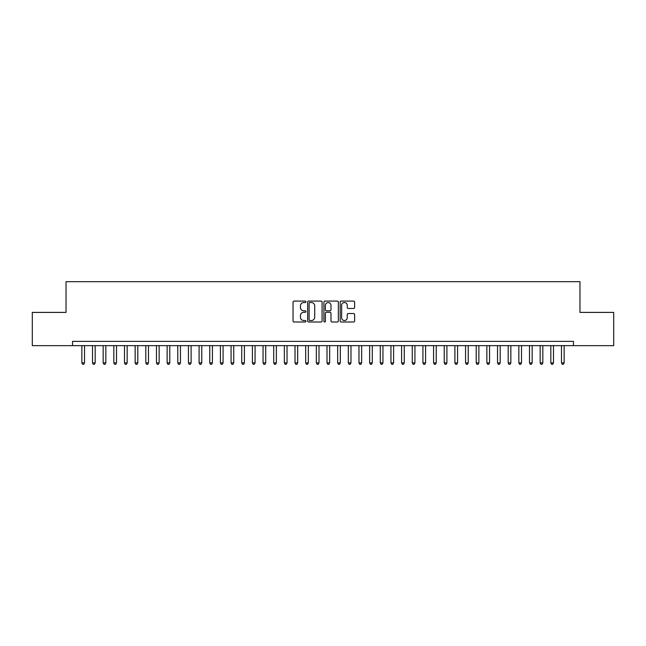 <?xml version="1.0" encoding="UTF-8"?>
<svg xmlns="http://www.w3.org/2000/svg" width="646" height="646" viewBox="0 0 646 646"><rect width="100%" height="100%" fill="white"/><g stroke="black" fill="none" stroke-linecap="round" stroke-linejoin="round"><path stroke-width="0.97" d="M305.946 301.811A0.735 0.735 0 0 0 305.219 301.084L294.1 301.084A1.05 1.05 0 0 0 293.05 302.126L293.05 320.957A1.05 1.05 0 0 0 294.1 322.007L305.219 322.007A0.735 0.735 0 0 0 305.946 321.272A0.735 0.735 0 0 0 305.219 320.537L303.773 320.537A3.351 3.351 0 0 1 300.43 317.194L300.43 315.619A3.351 3.351 0 0 1 303.773 312.276L305.219 312.276A0.735 0.735 0 0 0 305.946 311.542A0.735 0.735 0 0 0 305.219 310.807L303.773 310.807A3.351 3.351 0 0 1 300.43 307.464L300.43 305.897A3.351 3.351 0 0 1 303.773 302.546L305.219 302.546A0.735 0.735 0 0 0 305.946 301.811M353.572 308.457A1.05 1.05 0 0 0 354.622 307.407L354.622 302.126A1.05 1.05 0 0 0 353.572 301.084L341.233 301.084A1.05 1.05 0 0 0 340.184 302.126L340.184 320.957A1.05 1.05 0 0 0 341.233 322.007L353.572 322.007A1.05 1.05 0 0 0 354.622 320.957L354.622 314.578A1.05 1.05 0 0 0 353.572 313.528L348.291 313.528A1.05 1.05 0 0 0 347.241 314.578L347.241 317.743A2.802 2.802 0 0 1 344.447 320.537A2.802 2.802 0 0 1 341.645 317.743L341.645 305.34A2.802 2.802 0 0 1 344.447 302.546A2.802 2.802 0 0 1 347.241 305.34L347.241 307.407A1.05 1.05 0 0 0 348.291 308.457L353.572 308.457M573.462 345.65L573.462 341.387L72.538 341.387L72.538 345.65L613.7 345.65L613.7 312.398L579.971 312.398L579.971 281.696L66.029 281.696L66.029 312.398L32.3 312.398L32.3 345.65L72.538 345.65M322.088 302.126A1.05 1.05 0 0 0 321.038 301.084L308.691 301.084A1.05 1.05 0 0 0 307.649 302.126L307.649 320.957A1.05 1.05 0 0 0 308.691 322.007L321.038 322.007A1.05 1.05 0 0 0 322.088 320.957L322.088 302.126M324.962 301.084L337.309 301.084A1.05 1.05 0 0 1 338.351 302.126L338.351 320.957A1.05 1.05 0 0 1 337.309 322.007L332.02 322.007A1.05 1.05 0 0 1 330.978 320.957L330.978 313.318A1.05 1.05 0 0 0 329.928 312.276L326.424 312.276A1.05 1.05 0 0 0 325.382 313.318L325.382 321.272A0.735 0.735 0 0 1 324.647 322.007A0.735 0.735 0 0 1 323.912 321.272L323.912 302.126A1.05 1.05 0 0 1 324.962 301.084M309.846 302.546A0.735 0.735 0 0 0 309.111 303.281L309.111 319.81A0.735 0.735 0 0 0 309.846 320.537L311.364 320.537A3.351 3.351 0 0 0 314.707 317.194L314.707 305.897A3.351 3.351 0 0 0 311.364 302.546L309.846 302.546M330.978 305.397A2.802 2.802 0 0 0 328.176 302.594A2.802 2.802 0 0 0 325.382 305.397L325.382 309.765A1.05 1.05 0 0 0 326.424 310.807L329.928 310.807A1.05 1.05 0 0 0 330.978 309.765L330.978 305.397M81.856 345.65L81.856 362.915L84.521 362.915L84.521 345.65M84.521 362.915L83.722 364.304L82.656 364.304L81.856 362.915M92.515 345.65L92.515 362.915L95.18 362.915L95.18 345.65M95.18 362.915L94.381 364.304L93.315 364.304L92.515 362.915M103.174 345.65L103.174 362.915L105.839 362.915L105.839 345.65M105.839 362.915L105.04 364.304L103.974 364.304L103.174 362.915M113.833 345.65L113.833 362.915L116.498 362.915L116.498 345.65M116.498 362.915L115.699 364.304L114.633 364.304L113.833 362.915M124.492 345.65L124.492 362.915L127.157 362.915L127.157 345.65M127.157 362.915L126.358 364.304L125.292 364.304L124.492 362.915M135.151 345.65L135.151 362.915L137.816 362.915L137.816 345.65M137.816 362.915L137.017 364.304L135.951 364.304L135.151 362.915M145.81 345.65L145.81 362.915L148.475 362.915L148.475 345.65M148.475 362.915L147.676 364.304L146.61 364.304L145.81 362.915M156.469 345.65L156.469 362.915L159.134 362.915L159.134 345.65M159.134 362.915L158.335 364.304L157.269 364.304L156.469 362.915M167.128 345.65L167.128 362.915L169.793 362.915L169.793 345.65M169.793 362.915L168.994 364.304L167.928 364.304L167.128 362.915M177.779 345.65L177.779 362.915L180.444 362.915L180.444 345.65M180.444 362.915L179.645 364.304L178.579 364.304L177.779 362.915M188.438 345.65L188.438 362.915L191.103 362.915L191.103 345.65M191.103 362.915L190.304 364.304L189.238 364.304L188.438 362.915M199.097 345.65L199.097 362.915L201.762 362.915L201.762 345.65M201.762 362.915L200.963 364.304L199.897 364.304L199.097 362.915M209.756 345.65L209.756 362.915L212.421 362.915L212.421 345.65M212.421 362.915L211.622 364.304L210.556 364.304L209.756 362.915M220.415 345.65L220.415 362.915L223.08 362.915L223.08 345.65M223.08 362.915L222.281 364.304L221.215 364.304L220.415 362.915M231.074 345.65L231.074 362.915L233.739 362.915L233.739 345.65M233.739 362.915L232.94 364.304L231.874 364.304L231.074 362.915M241.733 345.65L241.733 362.915L244.398 362.915L244.398 345.65M244.398 362.915L243.599 364.304L242.533 364.304L241.733 362.915M252.392 345.65L252.392 362.915L255.057 362.915L255.057 345.65M255.057 362.915L254.258 364.304L253.192 364.304L252.392 362.915M263.051 345.65L263.051 362.915L265.716 362.915L265.716 345.65M265.716 362.915L264.917 364.304L263.851 364.304L263.051 362.915M273.71 345.65L273.71 362.915L276.367 362.915L276.367 345.65M276.367 362.915L275.567 364.304L274.51 364.304L273.71 362.915M284.361 345.65L284.361 362.915L287.026 362.915L287.026 345.65M287.026 362.915L286.226 364.304L285.161 364.304L284.361 362.915M295.02 345.65L295.02 362.915L297.685 362.915L297.685 345.65M297.685 362.915L296.885 364.304L295.82 364.304L295.02 362.915M305.679 345.65L305.679 362.915L308.344 362.915L308.344 345.65M308.344 362.915L307.544 364.304L306.479 364.304L305.679 362.915M316.338 345.65L316.338 362.915L319.003 362.915L319.003 345.65M319.003 362.915L318.203 364.304L317.138 364.304L316.338 362.915M326.997 345.65L326.997 362.915L329.662 362.915L329.662 345.65M329.662 362.915L328.862 364.304L327.797 364.304L326.997 362.915M337.656 345.65L337.656 362.915L340.321 362.915L340.321 345.65M340.321 362.915L339.521 364.304L338.456 364.304L337.656 362.915M348.315 345.65L348.315 362.915L350.98 362.915L350.98 345.65M350.98 362.915L350.18 364.304L349.115 364.304L348.315 362.915M358.974 345.65L358.974 362.915L361.639 362.915L361.639 345.65M361.639 362.915L360.839 364.304L359.774 364.304L358.974 362.915M369.633 345.65L369.633 362.915L372.29 362.915L372.29 345.65M372.29 362.915L371.49 364.304L370.433 364.304L369.633 362.915M380.284 345.65L380.284 362.915L382.949 362.915L382.949 345.65M382.949 362.915L382.149 364.304L381.083 364.304L380.284 362.915M390.943 345.65L390.943 362.915L393.608 362.915L393.608 345.65M393.608 362.915L392.808 364.304L391.742 364.304L390.943 362.915M401.602 345.65L401.602 362.915L404.267 362.915L404.267 345.65M404.267 362.915L403.467 364.304L402.401 364.304L401.602 362.915M412.261 345.65L412.261 362.915L414.926 362.915L414.926 345.65M414.926 362.915L414.126 364.304L413.06 364.304L412.261 362.915M422.92 345.65L422.92 362.915L425.585 362.915L425.585 345.65M425.585 362.915L424.785 364.304L423.719 364.304L422.92 362.915M433.579 345.65L433.579 362.915L436.244 362.915L436.244 345.65M436.244 362.915L435.444 364.304L434.378 364.304L433.579 362.915M444.238 345.65L444.238 362.915L446.903 362.915L446.903 345.65M446.903 362.915L446.103 364.304L445.037 364.304L444.238 362.915M454.897 345.65L454.897 362.915L457.562 362.915L457.562 345.65M457.562 362.915L456.762 364.304L455.696 364.304L454.897 362.915M465.556 345.65L465.556 362.915L468.221 362.915L468.221 345.65M468.221 362.915L467.421 364.304L466.355 364.304L465.556 362.915M476.207 345.65L476.207 362.915L478.872 362.915L478.872 345.65M478.872 362.915L478.072 364.304L477.006 364.304L476.207 362.915M486.866 345.65L486.866 362.915L489.531 362.915L489.531 345.65M489.531 362.915L488.731 364.304L487.665 364.304L486.866 362.915M497.525 345.65L497.525 362.915L500.19 362.915L500.19 345.65M500.19 362.915L499.39 364.304L498.324 364.304L497.525 362.915M508.184 345.65L508.184 362.915L510.849 362.915L510.849 345.65M510.849 362.915L510.049 364.304L508.983 364.304L508.184 362.915M518.843 345.65L518.843 362.915L521.508 362.915L521.508 345.65M521.508 362.915L520.708 364.304L519.642 364.304L518.843 362.915M529.502 345.65L529.502 362.915L532.167 362.915L532.167 345.65M532.167 362.915L531.367 364.304L530.301 364.304L529.502 362.915M540.161 345.65L540.161 362.915L542.826 362.915L542.826 345.65M542.826 362.915L542.026 364.304L540.96 364.304L540.161 362.915M550.82 345.65L550.82 362.915L553.485 362.915L553.485 345.65M553.485 362.915L552.685 364.304L551.619 364.304L550.82 362.915M561.479 345.65L561.479 362.915L564.144 362.915L564.144 345.65M564.144 362.915L563.344 364.304L562.278 364.304L561.479 362.915"/></g></svg>
